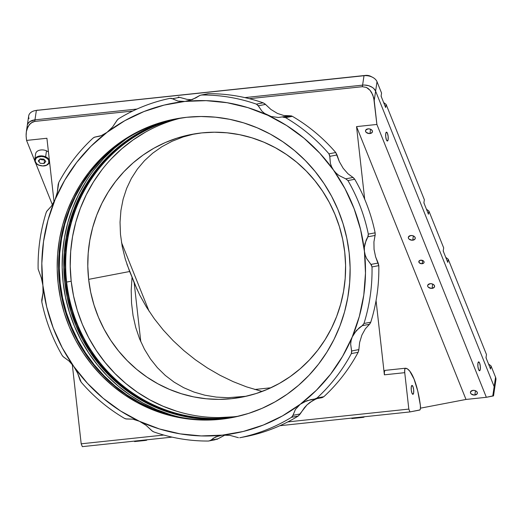 <?xml version="1.0" encoding="UTF-8"?>
<svg xmlns="http://www.w3.org/2000/svg" width="522" height="522" viewBox="0 0 522 522"><rect width="100%" height="100%" fill="white"/><g stroke="black" fill="none" stroke-linecap="round" stroke-linejoin="round"><path stroke-width="0.78" d="M486.334 358.529A7.438 4.946 -171.5 0 0 486.028 357.531M443.543 251.865A7.438 4.946 -171.5 0 0 443.237 250.86M424.223 203.697A7.438 4.946 -171.5 0 0 423.916 202.693M381.432 97.027A7.438 4.946 -171.5 0 0 381.125 96.028M39.059 161.879L39.385 159.68L39.059 161.879M48.461 152.019A7.438 4.946 -171.5 0 0 46.504 150.825L45.616 156.796A7.438 4.946 8.5 0 1 49.466 161.983L49.531 161.552M39.829 159.164A7.438 4.946 -171.5 0 0 44.546 159.915M44.703 165.761A7.438 4.946 -171.5 0 0 49.381 162.375A7.438 4.946 -171.5 0 0 45.616 156.796L45.368 157.344A7.014 4.665 8.5 0 1 48.194 163.934A7.014 4.665 8.5 0 1 38.752 165.063L42.719 165.931L46.465 165.206L48.722 163.132L48.742 160.404L47.469 158.681L44.109 156.887L41.401 156.476L37.656 157.2L35.92 158.473L35.118 161.076L36.651 163.725L38.752 165.063A7.014 4.665 8.5 0 1 35.92 158.473A7.014 4.665 8.5 0 1 45.368 157.344L45.616 156.796A7.438 4.946 -171.5 0 0 34.83 159.406A7.438 4.946 -171.5 0 0 37.33 164.293M40.077 158.871L43.855 159.112L45.838 161.442L44.044 163.53L40.266 163.295L38.282 160.965L40.077 158.871L43.855 159.112L45.838 161.442L44.044 163.53L44.572 159.954M38.595 164.991L38.621 165.135C44.226 166.903 47.835 165.846 49.466 161.983M34.746 159.797A7.438 4.946 8.5 0 1 45.616 156.796L46.504 150.825A7.438 4.946 -171.5 0 0 35.633 153.827L34.746 159.797C34.582 162.035 35.874 163.817 38.621 165.135M44.35 159.686L40.044 158.91M194.81 133.821L183.111 136.953L172.13 141.247L161.97 146.669L152.731 153.161L144.503 160.665L137.364 169.102L131.387 178.4L126.624 188.455L123.127 199.189L120.921 210.483L120.034 222.235L120.478 234.332L122.239 246.658L125.3 259.088L129.645 271.512L88.642 279.361A133.756 128.732 79.2 0 1 191.528 134.428A133.756 128.732 79.2 0 1 344.742 252.224L342.66 239.265L339.372 226.561L334.896 214.235L329.291 202.405L322.589 191.183L314.877 180.684L306.218 171.001L296.692 162.231L286.402 154.46L275.44 147.765L263.904 142.199L251.924 137.828L239.598 134.689L227.05 132.81L214.405 132.216L201.786 132.901L189.303 134.872L177.088 138.102L165.259 142.565L153.918 148.209L143.185 154.988L133.156 162.838L123.936 171.673L115.61 181.421L108.25 191.979L101.94 203.247L96.733 215.116L92.688 227.475L89.83 240.198L88.192 253.177L87.8 266.272L88.642 279.361L90.717 292.32L94.012 305.024L98.482 317.35L104.093 329.18L110.788 340.403L118.507 350.901L127.166 360.585L136.686 369.354L146.982 377.125L157.944 383.827L169.474 389.386L181.46 393.758L193.786 396.903L206.327 398.775L218.972 399.376L231.598 398.684L244.074 396.713L256.289 393.484L268.125 389.021L279.466 383.376L290.199 376.597L300.222 368.747L309.448 359.912L317.774 350.171L325.128 339.613L331.437 328.345L336.644 316.476L340.696 304.111L343.554 291.387L345.186 278.415L345.584 265.32L344.742 252.224A133.756 128.732 79.2 0 1 241.849 397.164A133.756 128.732 79.2 0 1 88.642 279.361L129.645 271.512L132.046 277.162L131.205 290.304L131.544 303.145L133.051 315.575L135.727 327.47L139.544 338.732L144.457 349.251L150.427 358.934L157.409 367.697L165.324 375.455L174.113 382.137L183.685 387.689L193.962 392.055L204.846 395.2L216.238 397.085L228.042 397.705L246.123 396.263L228.042 397.705L216.238 397.085L204.846 395.2L193.962 392.055L183.685 387.689L174.113 382.137L165.324 375.455L157.409 367.697L150.427 358.934L144.457 349.251L139.544 338.732L135.727 327.47L133.051 315.575L131.544 303.145L131.205 290.304L132.046 277.162L134.187 282.839L140.79 341.721L134.187 282.839L139.759 295.132L146.512 307.171L154.381 318.851L163.288 330.048L173.147 340.664L183.861 350.588L195.332 359.736L207.449 368.003L220.095 375.325L233.145 381.628L246.475 386.848L262.09 391.467M181.61 117.92A151.987 146.277 -100.8 0 0 71.188 281.208L66.653 282.076A151.987 146.277 79.2 0 1 179.327 118.266A151.987 146.277 -100.8 0 0 66.653 282.076A151.987 146.277 -100.8 0 0 229.093 417.665L229.027 418.102L229.093 417.665A151.987 146.277 -100.8 0 0 236.479 416.686A151.987 146.277 79.2 0 1 229.093 417.665A151.987 146.277 79.2 0 1 66.653 282.076L71.188 281.208A151.987 146.277 -100.8 0 0 238.73 416.164M412.954 394.306A4.463 1.207 -96 0 1 412.928 394.312A4.463 1.207 -96 0 1 411.264 390.051A4.463 1.207 -96 0 1 411.962 385.438A4.463 1.207 -96 0 1 411.988 385.432A4.463 1.207 -96 0 1 413.652 389.693A4.463 1.207 -96 0 1 412.954 394.306L411.969 393.17L411.271 390.104L411.264 386.9L411.962 385.438L412.948 386.574L413.652 389.647L413.652 392.851L412.954 394.306M384.388 374.822L404.739 372.669A4.254 1.148 -96 0 1 405.398 368.225L385.047 370.385A4.254 1.148 84 0 0 384.388 374.822L404.739 372.669L408.824 409.091L287.792 421.913L408.824 409.091L409.959 411.923L419.956 409.92L420.419 408.55L420.36 405.307A4.254 1.148 -96 0 1 419.74 410.051L409.959 411.923L279.903 425.704L409.959 411.923L408.824 409.091L404.739 372.669L404.739 369.615L405.398 368.225A4.254 1.148 -96 0 1 405.424 368.225A4.254 1.148 -96 0 1 405.483 368.219A42.517 11.504 -96 0 1 420.36 405.307L417.737 390.978L414.057 379.102L409.796 371.188L407.61 369.047L405.483 368.219A4.254 1.148 84 0 0 405.398 368.225L385.047 370.385A4.254 1.148 -96 0 1 385.099 370.379A4.254 1.148 84 0 0 385.073 370.379A4.254 1.148 84 0 0 385.047 370.385L384.388 371.775L384.388 374.822L376.062 300.581L384.388 374.822M420.739 260.184A2.656 1.768 8.5 0 1 424.079 262.344A2.656 1.768 8.5 0 1 422.161 263.721L422.644 260.465L422.161 263.721A2.656 1.768 8.5 0 1 418.82 261.561A2.656 1.768 8.5 0 1 420.739 260.184L418.938 261.189L419.368 262.879L421.652 263.74L423.753 263.016L424.086 262.031L423.525 261.026L420.739 260.184M430.174 283.7A3.51 2.336 8.5 0 1 434.578 286.552A3.51 2.336 8.5 0 1 432.046 288.372L432.686 284.072L432.046 288.372A3.51 2.336 8.5 0 1 427.642 285.521A3.51 2.336 8.5 0 1 430.174 283.7L427.799 285.032L427.753 286.389L428.366 287.257L431.374 288.398L434.147 287.433L434.585 286.141L433.854 284.81L432.196 283.896L430.174 283.7M472.965 390.371A3.51 2.336 8.5 0 1 477.369 393.223A3.51 2.336 8.5 0 1 474.837 395.043L475.477 390.743L474.837 395.043A3.51 2.336 8.5 0 1 470.433 392.192A3.51 2.336 8.5 0 1 472.965 390.371L470.59 391.702L470.544 393.059L471.157 393.927L474.165 395.069L476.938 394.11L477.376 392.812L476.645 391.48L474.987 390.567L472.965 390.371M410.853 235.533A3.51 2.336 8.5 0 1 415.258 238.384A3.51 2.336 8.5 0 1 412.726 240.205L413.365 235.905L412.726 240.205A3.51 2.336 8.5 0 1 408.321 237.353A3.51 2.336 8.5 0 1 410.853 235.533L408.478 236.864L408.432 238.228L409.046 239.096L412.054 240.231L414.827 239.272L415.264 237.98L414.533 236.649L412.876 235.729L410.853 235.533M368.056 128.862A3.51 2.336 8.5 0 1 372.467 131.714A3.51 2.336 8.5 0 1 369.935 133.534L370.574 129.234L369.935 133.534A3.51 2.336 8.5 0 1 365.524 130.683A3.51 2.336 8.5 0 1 368.056 128.862L365.681 130.193L365.517 131.094L366.255 132.418L369.263 133.56L372.036 132.601L372.473 131.303L371.742 129.978L370.085 129.058L368.056 128.862M387.441 141.018A4.463 1.207 -96 0 1 387.415 141.025A4.463 1.207 -96 0 1 385.745 136.764A4.463 1.207 -96 0 1 386.443 132.151A4.463 1.207 -96 0 1 386.476 132.144A4.463 1.207 -96 0 1 388.14 136.405A4.463 1.207 -96 0 1 387.441 141.018L386.456 139.883L385.751 136.81L385.751 133.612L386.443 132.151L387.435 133.286L388.133 136.359L388.14 139.557L387.441 141.018M479.601 370.757A4.463 1.207 -96 0 1 479.574 370.764A4.463 1.207 -96 0 1 477.911 366.503A4.463 1.207 -96 0 1 478.609 361.89A4.463 1.207 -96 0 1 478.635 361.883A4.463 1.207 -96 0 1 480.299 366.144A4.463 1.207 -96 0 1 479.601 370.757L478.615 369.622L477.917 366.548L477.911 363.345L478.609 361.89L479.594 363.025L480.292 366.092L480.299 369.295L479.601 370.757M493.525 395.859L495.9 379.866A10.629 7.067 -171.5 0 0 495.561 377.223L494.164 386.645L375.618 91.141L494.164 386.645L494.478 389.438L494.164 386.645L492.761 396.067L494.164 386.645A10.629 7.067 8.5 0 1 494.497 389.288A10.629 7.067 -171.5 0 0 494.164 386.645L375.618 91.141L374.215 100.557L375.618 91.141A10.629 7.067 -171.5 0 0 362.601 85.132L362.366 86.704L366.392 87.428L368.304 88.623L370.052 90.313L372.799 94.926L374.215 100.557L376.897 124.451L486.347 397.294L493.277 395.82M26.23 137.43L26.563 140.418L26.113 135.961L26.368 131.635L28.025 126.552L30.968 122.97L34.733 121.417L34.967 119.851A10.629 7.067 -171.5 0 0 27.294 125.371A10.629 7.067 8.5 0 1 34.967 119.851L29.793 121.639L27.764 123.89L27.32 125.215L27.764 123.89L29.793 121.639L34.967 119.851L137.032 109.033L34.967 119.851L137.032 109.033L34.967 119.851L36.364 110.429L37.969 110.122A6.375 4.241 -171.5 0 0 37.362 110.207L35.352 110.573A10.629 7.067 8.5 0 1 36.364 110.429L364.004 75.716A10.629 7.067 8.5 0 1 372.545 77.276A10.629 7.067 8.5 0 1 377.014 81.719L381.562 93.053L381.099 96.192L385.647 107.525L386.11 104.387L424.353 199.724L423.89 202.862L428.438 214.196L428.901 211.058L443.68 247.885L443.211 251.03L447.759 262.364L448.222 259.219L486.471 354.555L486.002 357.694L490.549 369.028L491.013 365.889L495.561 377.223A10.629 7.067 8.5 0 1 494.81 382.293M26.315 131.949L27.013 128.954L29.362 124.536L32.782 121.913L34.733 121.417L36.364 110.429A10.629 7.067 -171.5 0 0 28.69 115.949L26.315 131.949M26.563 140.418L34.739 160.789L26.563 140.418L46.915 138.258L26.563 140.418M35.503 162.694L52.383 204.768L35.503 162.694M493.349 395.937L486.347 397.294L466.002 399.447L356.546 126.611L376.897 124.451L486.347 397.294L466.002 399.447L356.546 126.611L364.695 199.26L356.546 126.611L376.897 124.451L373.693 97.666L371.573 92.446L370.052 90.313L366.392 87.428L362.366 86.704L249.353 98.678L362.366 86.704L362.601 85.132L244.864 97.607L362.601 85.132A10.629 7.067 8.5 0 1 375.618 91.141L373.759 88.512L372.323 87.383L368.734 85.725L364.643 85.06L368.734 85.725L372.323 87.383L373.759 88.512L375.618 91.141L377.014 81.719A10.629 7.067 -171.5 0 0 364.004 75.716L362.601 85.132L244.864 97.607L362.601 85.132L364.004 75.716L366.829 75.364L370.757 76.356M163.81 435.048L81.191 443.804L72.29 364.506L81.191 443.804L163.81 435.048M420.458 408.171L466.002 399.447L420.458 408.171M82.326 446.636L81.191 443.804L82.326 446.636L172.084 437.129L82.326 446.636M54.047 201.838L46.915 138.258L54.047 201.838M132.738 111.036L34.733 121.417L132.738 111.036M26.1 134.493L26.368 131.635M176.658 411.206L163.04 406.233L149.938 399.917L137.475 392.303L125.782 383.474L114.957 373.511L105.118 362.503L96.355 350.575L88.747 337.825L82.372 324.384L77.289 310.375L73.55 295.935L71.188 281.208L70.229 266.337L70.679 251.454L72.538 236.714L75.781 222.248L80.381 208.206L86.3 194.719L93.471 181.917L101.829 169.918M111.29 158.845L121.77 148.803L133.162 139.889L145.357 132.183M233.628 416.797L219.286 417.58M112.413 149.109A152.626 146.891 -100.8 0 0 62.072 295.406A152.626 146.891 -100.8 0 0 162.903 412.752L152.47 408.804L139.315 402.455L126.8 394.815L115.055 385.947L104.191 375.938L94.306 364.891L85.504 352.911L77.863 340.109L71.462 326.609L66.359 312.541L62.601 298.042L60.232 283.257L59.267 268.321L59.723 253.372L61.589 238.574L64.845 224.049L69.465 209.948L75.409 196.403L82.606 183.542L91.004 171.497L100.505 160.378L112.406 149.109M221.524 419.075A152.626 146.891 79.2 0 1 66.607 294.538A152.626 146.891 79.2 0 1 164.547 121.574L152.189 126.291L139.25 132.738L127.003 140.47L115.564 149.422L105.039 159.51L95.539 170.629L87.141 182.674L79.944 195.535L74 209.081L69.38 223.181L66.124 237.706L64.258 252.504L63.801 267.453L64.767 282.389L67.136 297.175L70.894 311.673L75.997 325.741L82.398 339.241L90.038 352.043L98.841 364.023L108.726 375.07L119.59 385.079L131.335 393.947L143.85 401.588L157.005 407.936L170.681 412.928L184.742 416.51L199.058 418.651L213.485 419.329L221.524 419.075M166.688 121.013L167.184 120.856A152.626 146.891 -100.8 0 0 67.599 294.349A152.626 146.891 -100.8 0 0 224.238 418.768L214.477 419.14L200.05 418.461M94.254 169.559L103.858 158.316L114.501 148.118L126.259 138.93A154.329 148.529 -100.8 0 0 65.002 294.845A154.329 148.529 -100.8 0 0 179.535 417.098M85.765 181.734L78.483 194.739L72.48 208.435L67.801 222.692L64.506 237.38L62.62 252.348L62.164 267.453L63.142 282.559L65.537 297.514L69.335 312.169L74.496 326.394L80.969 340.044L88.694 352.989L97.594 365.106L107.584 376.277L118.572 386.397L130.448 395.363L143.1 403.088L156.404 409.509L170.231 414.553M153.181 126.102L140.242 132.542L127.994 140.281L116.556 149.233L106.031 159.321M96.531 170.44L88.133 182.485L80.936 195.345L74.992 208.885L70.372 222.992L67.116 237.51L65.25 252.315L64.793 267.257L65.759 282.2L68.128 296.985L71.886 311.484L76.988 325.552L83.389 339.046L91.03 351.854L99.832 363.834L109.718 374.881L120.582 384.89L132.327 393.758L144.842 401.398L157.996 407.747L171.673 412.739L185.734 416.321M321.767 397.692L323.836 396.7L317.037 398.005L314.557 399.076L317.037 398.005L323.836 396.7L322.12 397.64M322.048 397.66L314.557 399.076M246.521 436.444L239.709 437.743M170.165 98.332L170.042 98.351A173.245 166.74 79.2 0 0 118.651 118.722L117.554 119.649L112.569 127.003L107.062 132.314L101.301 135.635L94.201 137.299L93.105 138.036A173.245 166.74 79.2 0 0 58.797 182.452L57.309 192.292L55.071 199.619L51.587 205.942L46.745 211.306L46.171 212.545A173.245 166.74 79.2 0 0 38.132 269.104L41.355 277.932L42.889 285.325L43.026 292.809L41.812 301.918A173.245 166.74 79.2 0 0 62.203 355.469L63.031 356.565L68.976 360.97L73.785 366.464L77.589 373.093L81.204 382.208A173.245 166.74 79.2 0 0 124.556 418.396L125.782 418.892L132.771 419.153L139.478 421.3A167.934 161.624 79.2 0 1 73.785 366.464A167.934 161.624 79.2 0 1 42.889 285.325A167.934 161.624 79.2 0 1 55.071 199.619A167.934 161.624 79.2 0 1 107.062 132.314A167.934 161.624 79.2 0 1 184.938 101.444L189.088 100.655L184.938 101.444A167.934 161.624 79.2 0 1 267.832 115.284L264.615 113.437L261.946 111.173L258.233 105.803L265.483 104.42L270.918 109.457L277.463 113.437L283.837 115.519L289.495 115.832L278.441 117.476L271.205 116.523L264.615 113.437L261.946 111.173L257.933 105.287L256.367 104.132A173.245 166.74 -100.8 0 0 201.662 95.004L208.467 93.699L200.07 95.33L192.318 99.552L184.938 101.444L177.982 101.072L172.404 98.736L179.653 97.346L186.954 99.356L191.828 99.748L186.954 99.356L178.27 96.994L179.653 97.346L172.404 98.736L170.042 98.351A173.245 166.74 -100.8 0 0 118.651 118.722L117.111 120.204L112.569 127.003L107.062 132.314L101.301 135.635L94.75 137.11L93.105 138.036A173.245 166.74 -100.8 0 0 58.797 182.452L58.157 184.475L57.309 192.292L55.071 199.619L51.587 205.942L47.104 210.823L46.171 212.545A173.245 166.74 -100.8 0 0 38.132 269.104L41.355 277.932L42.889 285.325L43.026 292.809L41.753 299.869L41.812 301.918A173.245 166.74 -100.8 0 0 62.203 355.469L63.495 356.97L68.976 360.97L73.785 366.464L77.589 373.093L80.127 380.388L81.204 382.208A173.245 166.74 -100.8 0 0 124.556 418.396L126.357 418.977L132.771 419.153L139.478 421.3L146.023 425.28L151.948 430.8L153.781 431.903A173.245 166.74 -100.8 0 0 208.48 441.038L210.281 440.542L215.651 436.901L222.372 435.133L229.993 435.381L238.469 437.71L229.993 435.381L222.372 435.133A167.934 161.624 79.2 0 1 139.478 421.3L146.023 425.28L152.502 431.244L153.781 431.903A173.245 166.74 79.2 0 0 208.48 441.038L215.279 439.733M232.956 417.43A151.987 146.277 79.2 0 1 222.007 419.022A151.987 146.277 -100.8 0 0 232.949 417.43M186.719 117.287A151.987 146.277 79.2 0 1 348.357 246.808A151.987 146.277 79.2 0 1 232.244 417.567A151.987 146.277 79.2 0 1 220.591 419.296L206.249 420.079L191.881 419.401L177.624 417.267L163.621 413.698L150.003 408.733L136.901 402.41L124.445 394.802L112.745 385.967L101.927 376.003L92.081 365.002L83.318 353.068L75.71 340.318L69.335 326.876L64.252 312.867L60.513 298.434L58.151 283.707L57.192 268.83L57.642 253.953L59.501 239.207L62.744 224.747L67.351 210.705L73.263 197.218L80.434 184.41L88.792 172.417L98.253 161.344L108.733 151.302L120.125 142.382L132.327 134.683L145.207 128.262L158.655 123.192L172.534 119.525L186.719 117.287L201.061 116.504L215.429 117.182L229.687 119.31L243.689 122.879L257.307 127.851L270.409 134.167L282.865 141.782L294.565 150.61L305.383 160.574L315.223 171.575L323.992 183.509L331.6 196.259L337.975 209.7L343.058 223.71L346.797 238.149L349.159 252.876L350.118 267.747L349.668 282.63L347.809 297.37L344.566 311.836L339.959 325.878L334.047 339.365L326.876 352.167L318.518 364.167L309.057 375.24L298.577 385.282L287.185 394.195L274.983 401.901L262.103 408.315L248.655 413.385L234.776 417.058L220.591 419.296A151.987 146.277 79.2 0 1 58.953 289.775A151.987 146.277 79.2 0 1 175.066 119.016A151.987 146.277 79.2 0 1 186.719 117.287M207.025 93.999L208.467 93.699A173.245 166.74 79.2 0 1 263.166 102.834L264.993 103.93L270.918 109.457L277.463 113.437L283.837 115.519L290.056 115.773L278.441 117.476L271.205 116.523L267.832 115.284A167.934 161.624 79.2 0 1 333.525 170.113A167.934 161.624 79.2 0 1 364.421 251.258L364.349 247.382L364.95 243.643L368.127 236.218L368.33 234.117A173.245 166.74 -100.8 0 0 347.939 180.573L345.734 178.844L347.939 180.573L354.745 179.268L352.983 177.454L345.734 178.844L338.993 175.49L336.018 173.03L333.525 170.113L331.614 166.818L330.38 163.36L329.747 155.7L328.945 153.827A173.245 166.74 -100.8 0 0 285.586 117.639L292.392 116.341L291.211 115.851L282.931 117.143L285.586 117.639L283.413 117.111M365.198 255.004L364.421 251.258L364.349 247.382L366.15 240.081L367.821 236.831L375.064 235.448L373.922 241.927L374.059 249.412L375.592 256.804L378.163 263.042L370.914 264.426L366.62 258.527L365.198 255.004L364.421 251.258A167.934 161.624 79.2 0 1 352.239 336.964L356.389 330.511L362.777 325.265L363.971 323.49A173.245 166.74 -100.8 0 0 372.01 266.931L371.351 264.948L366.62 258.527L365.198 255.004M282.931 117.143L290.056 115.773L292.392 116.341A173.245 166.74 79.2 0 1 335.744 152.522L339.352 161.644L343.163 168.273L347.972 173.767L352.983 177.454L345.734 178.844L338.993 175.49L336.018 173.03L333.525 170.113L331.614 166.818L330.38 163.36L329.76 156.352L337.01 154.962L339.352 161.644L343.163 168.273L347.972 173.767L353.446 177.761L354.745 179.268A173.245 166.74 79.2 0 1 375.129 232.819L375.194 234.861L373.922 241.927L374.059 249.418L375.592 256.804L378.809 265.633A173.245 166.74 79.2 0 1 370.77 322.191L369.844 323.908L365.361 328.795L361.877 335.117L359.632 342.445L358.842 349.596L351.593 350.986L350.66 344.161L351.11 340.533L352.239 336.964L354.046 333.551L359.162 327.868L362.209 325.682L369.452 324.292L365.361 328.795L361.877 335.117L359.632 342.445L358.79 350.255L358.151 352.285A173.245 166.74 79.2 0 1 323.836 396.7A173.245 166.74 -100.8 0 0 358.151 352.285L351.352 353.59A173.245 166.74 79.2 0 1 317.037 398.005A173.245 166.74 -100.8 0 0 351.352 353.59L351.724 351.613L350.66 344.161L351.11 340.533L352.239 336.964A167.934 161.624 79.2 0 1 300.248 404.263L306.988 400.694L314.433 399.089L311.314 399.532M378.809 265.633L372.01 266.931A173.245 166.74 79.2 0 1 363.971 323.49L370.77 322.191A173.245 166.74 -100.8 0 0 378.809 265.633L378.163 263.042L370.914 264.426L372.01 266.931L378.809 265.633M362.209 325.682L369.452 324.292L370.77 322.191L363.971 323.49L362.209 325.682M316.88 398.645L312.906 400.426L306.975 404.915L304.378 407.734L300.202 413.939L292.953 415.329L295.406 409.45L300.248 404.263L303.471 402.221L310.701 399.656M315.96 398.978L309.879 402.423L306.975 404.915L298.297 416.008A173.245 166.74 79.2 0 1 246.899 436.379A173.245 166.74 -100.8 0 0 298.297 416.008L291.491 417.313L292.77 415.884L295.406 409.45L300.248 404.263A167.934 161.624 79.2 0 1 222.372 435.133L243.193 431.485L263.342 425.038L282.467 415.917L300.248 404.263L316.371 390.286L330.57 374.222L342.589 356.343L352.239 336.964L359.345 316.404L363.788 295.021L365.485 273.182L364.421 251.258L360.604 229.628L354.099 208.656L345.022 188.703L333.525 170.113L319.803 153.207L304.098 138.271L286.676 125.554L267.832 115.284L247.885 107.63L227.187 102.723L206.086 100.648L181.31 101.542L177.982 101.072L171.347 98.325L170.042 98.351M240.1 437.684A173.245 166.74 -100.8 0 0 291.491 417.313A173.245 166.74 79.2 0 1 240.1 437.684L246.899 436.379M225.112 434.989L217.955 438.819L210.705 440.209L209.766 440.803M212.937 438.408L218.829 435.779L222.372 435.133L201.224 435.929L180.123 433.86L159.425 428.953L139.478 421.3L120.634 411.029L103.212 398.312L87.5 383.37L73.785 366.464L62.288 347.874L53.211 327.927L46.706 306.956L42.889 285.325L41.819 263.401L43.522 241.562L47.965 220.18L55.071 199.619L64.715 180.234L76.741 162.355L90.939 146.29L107.062 132.314L124.843 120.667L143.968 111.538L164.117 105.098L188.651 100.766L195.796 97.901L200.07 95.33L208.076 93.719L201.27 95.024M354.745 179.268L347.939 180.573A173.245 166.74 79.2 0 1 368.33 234.117L375.129 232.819A173.245 166.74 -100.8 0 0 354.745 179.268M367.821 236.831L375.064 235.448L375.129 232.819L368.33 234.117L367.821 236.831M292.392 116.341L285.586 117.639A173.245 166.74 79.2 0 1 328.945 153.827L335.744 152.522A173.245 166.74 -100.8 0 0 292.392 116.341M329.76 156.352L337.01 154.962L335.744 152.522L328.945 153.827L329.76 156.352M175.777 118.879A151.987 146.277 -100.8 0 0 60.428 289.873A151.987 146.277 -100.8 0 0 222.007 419.022A151.987 146.277 79.2 0 1 60.421 289.873A151.987 146.277 79.2 0 1 175.777 118.879M208.467 93.699L201.662 95.004A173.245 166.74 79.2 0 1 256.367 104.132L263.166 102.834A173.245 166.74 -100.8 0 0 208.467 93.699M258.233 105.803L265.483 104.42L263.166 102.834L256.367 104.132L258.233 105.803M100.067 136.092L95.265 137.032M217.348 439.185L216.689 439.472L217.348 439.185M224.623 435.185L217.955 438.819L210.705 440.209M300.202 413.939L292.953 415.329L291.491 417.313L298.297 416.008L300.202 413.939M358.842 349.596L351.593 350.986L351.352 353.59L358.151 352.285L358.842 349.596M121.495 242.476L149.051 311.164M137.306 290.062L126.944 264.243L137.306 290.062M270.879 387.781L254.743 389.49M381.099 96.192L381.562 93.053L377.014 81.719L375.618 91.141L494.164 386.645L495.561 377.223L491.013 365.889L490.549 369.028L486.002 357.694L486.471 354.555L448.222 259.219L447.759 262.364L443.211 251.03L443.68 247.885L428.901 211.058L428.438 214.196L423.89 202.862L424.353 199.724L386.11 104.387L385.647 107.525L381.099 96.192M29.03 118.585A10.629 7.067 8.5 0 1 35.352 110.573M372.545 77.276L370.731 76.343A6.375 4.241 -171.5 0 0 365.602 75.403L36.808 110.331M488.54 364.03L491.013 365.889L488.54 364.03M445.749 257.359L448.222 259.219L445.749 257.359M426.428 209.198L428.901 211.058L426.428 209.198M383.637 102.527L386.11 104.387L383.637 102.527M128.777 441.716L146.049 439.889M128.347 441.749L146.349 439.85M346.06 418.696L363.332 416.863M345.629 418.729L363.632 416.83M144.94 440.496L146.715 440.203L144.94 440.496L144.888 440.026L144.94 440.496L134.572 441.566L144.94 440.496M144.933 440.307L146.597 440.19M134.689 441.527L136.346 441.273M362.229 417.476L364.004 417.182L362.229 417.476L362.177 417.006L362.229 417.476L351.854 418.546L362.229 417.476M362.216 417.287L363.886 417.169M351.972 418.507L353.629 418.246M486.354 358.568L486.034 357.466M443.563 251.904L443.243 250.795M424.242 203.737L423.923 202.627M381.452 97.066L381.132 95.963M385.073 370.379L405.424 368.225M246.841 436.392L240.042 437.697M146.715 440.203L146.675 439.818M134.572 441.566L134.526 441.175M364.004 417.182L363.958 416.797M351.854 418.546L351.808 418.148"/></g></svg>
